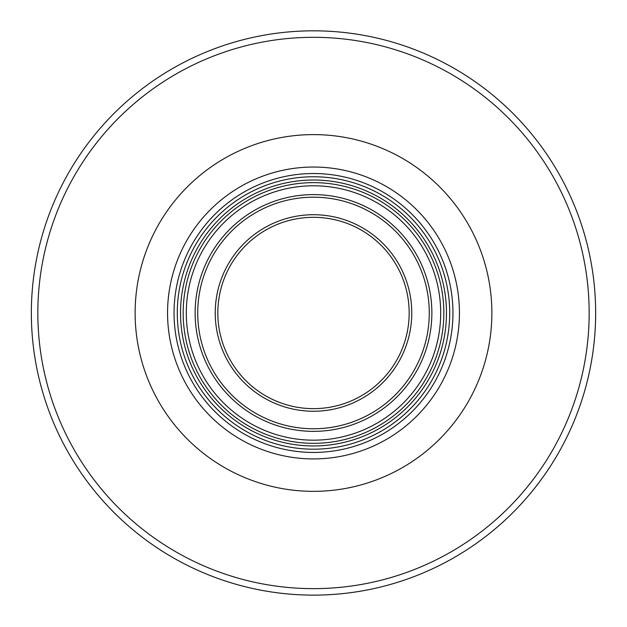 <?xml version="1.0" encoding="UTF-8"?>
<svg xmlns="http://www.w3.org/2000/svg" width="627" height="627" viewBox="0 0 627 627"><rect width="100%" height="100%" fill="white"/><g stroke="black" fill="none" stroke-linecap="round" stroke-linejoin="round"><path stroke-width="0.94" d="M31.35 312.975A282.15 282.15 0 0 1 313.5 30.825A282.15 282.15 0 0 1 595.65 312.975A282.15 282.15 0 0 1 313.5 595.125A282.15 282.15 0 0 1 31.35 312.975A282.15 282.15 0 0 1 313.5 30.825A282.15 282.15 0 0 1 595.65 312.975A282.15 282.15 0 0 1 313.5 595.125A282.15 282.15 0 0 1 31.35 312.975M174.047 312.975A139.453 139.453 0 0 1 313.5 173.522A139.453 139.453 0 0 1 452.953 312.975A139.453 139.453 0 0 1 313.5 452.435A139.453 139.453 0 0 1 174.047 312.975M167.558 312.975A145.942 145.942 0 0 1 313.5 167.041A145.942 145.942 0 0 1 459.442 312.975A145.942 145.942 0 0 1 313.5 458.917A145.942 145.942 0 0 1 167.558 312.975A145.942 145.942 0 0 1 313.5 167.041A145.942 145.942 0 0 1 459.442 312.975A145.942 145.942 0 0 1 313.5 458.917A145.942 145.942 0 0 1 167.558 312.975M446.471 312.975A132.971 132.971 0 0 0 313.5 180.012A132.971 132.971 0 0 0 180.529 312.975A132.971 132.971 0 0 0 313.5 445.946A132.971 132.971 0 0 0 446.471 312.975M272.04 585.508L272.58 585.587M274.023 585.798L275.167 585.963M37.839 312.975A275.661 275.661 0 0 1 313.5 37.314A275.661 275.661 0 0 1 589.161 312.975A275.661 275.661 0 0 1 313.5 588.643A275.661 275.661 0 0 1 37.839 312.975M135.126 312.975A178.374 178.374 0 0 0 313.5 491.349A178.374 178.374 0 0 0 491.874 312.975A178.374 178.374 0 0 0 313.5 134.609A178.374 178.374 0 0 0 135.126 312.975M177.292 312.975A136.208 136.208 0 0 0 313.5 449.191A136.208 136.208 0 0 0 449.708 312.975A136.208 136.208 0 0 0 313.5 176.767A136.208 136.208 0 0 0 177.292 312.975M443.838 312.975A130.338 130.338 0 0 1 313.5 443.32A130.338 130.338 0 0 1 183.162 312.975A130.338 130.338 0 0 1 313.5 182.637A130.338 130.338 0 0 1 443.838 312.975M186.305 312.975A127.195 127.195 0 0 1 313.5 185.788A127.195 127.195 0 0 1 440.695 312.975A127.195 127.195 0 0 1 313.5 440.17A127.195 127.195 0 0 1 186.305 312.975M195.13 312.975A118.37 118.37 0 0 0 313.5 431.352A118.37 118.37 0 0 0 431.87 312.975A118.37 118.37 0 0 0 313.5 194.605A118.37 118.37 0 0 0 195.13 312.975M197.724 312.975A115.776 115.776 0 0 0 313.5 428.758A115.776 115.776 0 0 0 429.276 312.975A115.776 115.776 0 0 0 313.5 197.199A115.776 115.776 0 0 0 197.724 312.975M215.233 312.975A98.267 98.267 0 0 1 313.5 214.716A98.267 98.267 0 0 1 411.767 312.975A98.267 98.267 0 0 1 313.5 411.241A98.267 98.267 0 0 1 215.233 312.975M409.172 312.975A95.672 95.672 0 0 1 313.5 408.647A95.672 95.672 0 0 1 217.828 312.975A95.672 95.672 0 0 1 313.5 217.31A95.672 95.672 0 0 1 409.172 312.975"/></g></svg>

